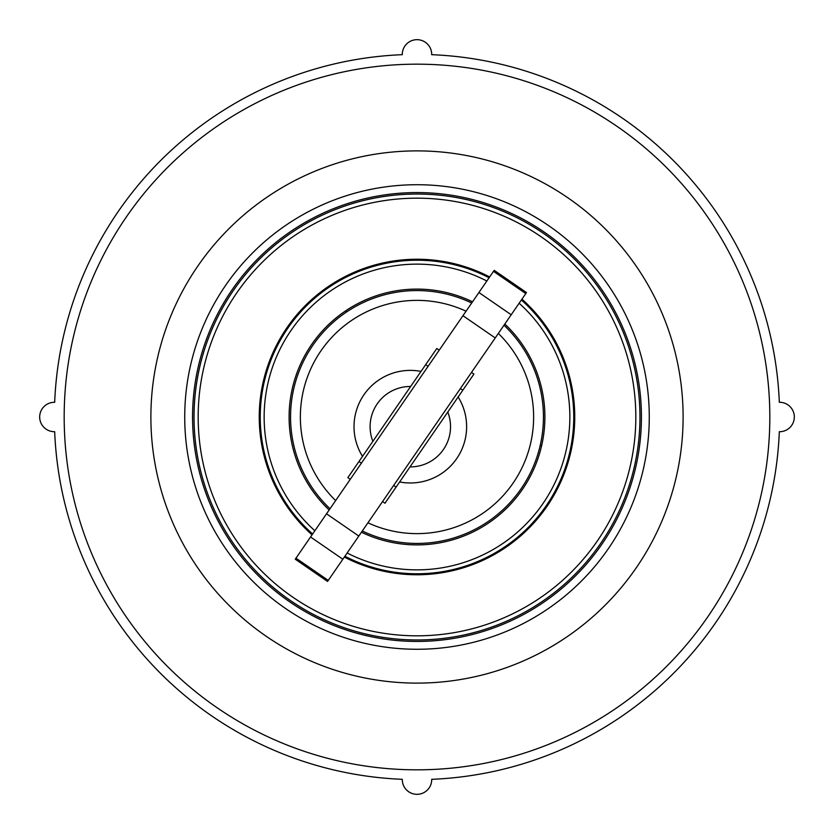 <?xml version="1.0" encoding="UTF-8"?>
<svg xmlns="http://www.w3.org/2000/svg" width="834" height="834" viewBox="0 0 834 834"><rect width="100%" height="100%" fill="white"/><g stroke="black" fill="none" stroke-linecap="round" stroke-linejoin="round"><path stroke-width="1.25" d="M289.7 601.835A224.429 224.429 0 0 1 232.154 289.7A224.429 224.429 0 0 1 544.289 232.165A224.429 224.429 0 0 1 601.835 544.3A224.429 224.429 0 0 1 289.7 601.835M600.626 543.466A222.959 222.959 0 0 0 434.702 194.739A222.959 222.959 0 0 0 215.662 512.795A222.959 222.959 0 0 0 600.626 543.466A222.959 222.959 0 0 0 504.893 212.097A222.959 222.959 0 0 0 198.815 371.099A222.959 222.959 0 0 0 414.884 639.949M540.276 445.022L541.579 445.919A127.894 127.894 0 0 1 361.456 532.207M329.169 509.97A127.894 127.894 0 0 1 472.534 301.793M504.82 324.03A127.894 127.894 0 0 1 541.579 445.919M361.383 463.193L358.964 461.525M396.098 487.098L393.669 485.43M350.27 479.331L347.851 477.663L362.498 456.386L436.787 348.518L439.205 350.186M345.557 310.915L346.861 311.812M314.856 530.758A152.893 152.893 0 0 1 486.858 281.006M519.144 303.242A152.893 152.893 0 0 1 347.142 552.994M344.901 556.247A156.813 156.813 0 0 0 521.386 299.99M489.099 277.753A156.813 156.813 0 0 0 312.614 534.01M489.662 276.94A157.793 157.793 0 0 0 312.052 534.823M344.338 557.06A157.793 157.793 0 0 0 521.948 299.177M402.301 779.321A14.699 14.699 0 0 0 417 794.322A14.699 14.699 0 0 0 431.699 779.321A362.623 362.623 0 0 0 779.321 431.699A14.699 14.699 0 0 0 794.322 417A14.699 14.699 0 0 0 779.321 402.301A362.623 362.623 0 0 0 431.699 54.679A14.699 14.699 0 0 0 417 39.678A14.699 14.699 0 0 0 402.301 54.679A362.623 362.623 0 0 0 54.679 402.301A14.699 14.699 0 0 0 39.678 417A14.699 14.699 0 0 0 54.679 431.699A362.623 362.623 0 0 0 402.301 779.321M544.289 232.165A224.429 224.429 0 0 1 513.421 619.662A224.429 224.429 0 0 1 193.269 399.173A224.429 224.429 0 0 1 544.289 232.165M567.933 197.835A266.109 266.109 0 0 1 531.331 657.296A266.109 266.109 0 0 1 151.725 395.869A266.109 266.109 0 0 1 567.933 197.835M617.118 126.424A352.813 352.813 0 0 1 568.579 735.598A352.813 352.813 0 0 1 65.292 388.978A352.813 352.813 0 0 1 617.118 126.424M460.378 388.571L462.797 390.239M425.674 364.666L428.092 366.334M471.491 372.423L473.921 374.091L384.974 503.236L382.556 501.568M447.775 412.048A40.209 40.209 0 0 1 410.005 466.894M372.871 441.332A40.209 40.209 0 0 1 410.651 386.476M503.986 325.25A126.424 126.424 0 0 1 362.3 530.977M330.014 508.75A126.424 126.424 0 0 1 471.7 303.023M295.976 558.165L295.267 559.197L327.553 581.434L526.494 292.557L494.208 270.32L326.521 513.807L295.976 558.165L328.262 580.401M597.217 541.12A218.831 218.831 0 0 0 417 198.169A218.831 218.831 0 0 0 223.293 518.8A218.831 218.831 0 0 0 597.217 541.12M548.741 225.701A232.269 232.269 0 0 1 516.788 626.741A232.269 232.269 0 0 1 185.461 398.558A232.269 232.269 0 0 1 548.741 225.701M421.024 371.411A56.295 56.295 0 0 0 362.498 456.386M399.632 481.958A56.295 56.295 0 0 0 458.147 396.984M498.346 333.433A116.624 116.624 0 0 1 367.93 522.803M335.643 500.567A116.624 116.624 0 0 1 466.06 311.197M310.561 536.992L342.847 559.228M326.521 513.807L358.808 536.043M462.953 315.711L495.24 337.947M478.924 292.526L511.211 314.762M493.499 271.352L525.785 293.589"/></g></svg>
